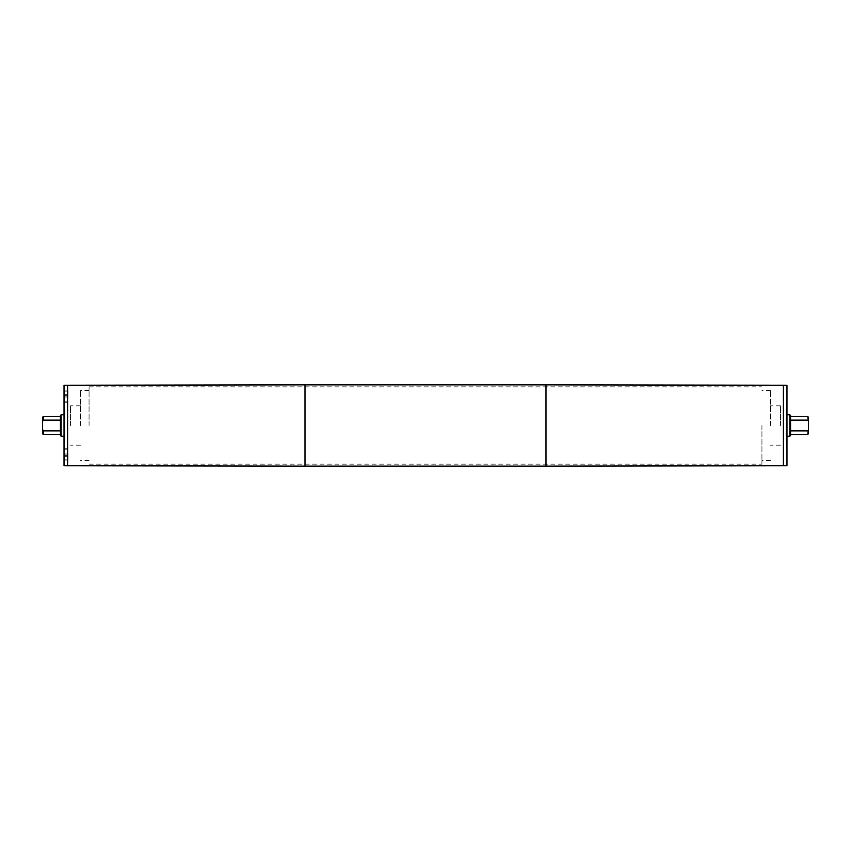 <?xml version="1.0" encoding="UTF-8"?>
<svg xmlns="http://www.w3.org/2000/svg" width="851" height="851" viewBox="0 0 851 851"><rect width="100%" height="100%" fill="white"/><g stroke="black" fill="none" stroke-linecap="round" stroke-linejoin="round"><path stroke-width="0.64" stroke-dasharray="4.25 3.19" d="M43.263 416.554L42.55 421.436L42.55 417.267M60.442 420.128L60.442 430.872L60.442 420.128L43.263 420.128M42.55 421.436L43.263 434.446M42.55 433.733L42.55 429.564M808.45 417.267L808.45 421.436L807.737 416.554M807.737 420.128L790.558 420.128L790.558 416.554L790.558 430.872L807.737 430.872L808.45 429.564L808.45 421.436M807.737 434.446L807.737 430.872M808.45 429.564L808.45 433.733M790.558 430.872L790.558 420.128M786.973 421.373L786.973 425.234L786.622 421.373M786.973 426.085L786.973 426.947L786.622 426.085M786.973 426.191L786.973 427.042L786.622 426.191M786.973 435.786L786.973 440.627L786.622 435.786M786.973 440.839L786.973 444.605L786.622 440.839M786.973 441.573L786.622 442.69L786.622 441.573M786.973 442.563L786.622 443.318L786.622 442.563M786.973 443.286L786.622 447.435L786.622 443.052M786.622 446.35L786.622 449.349M786.973 446.35L786.622 446.913M786.973 449.349L786.973 446.913M786.973 447.435L786.973 446.764L786.622 447.435M786.973 435.34L786.973 431.914L786.622 435.34M786.622 432.882L786.622 436.244L786.973 432.882M786.973 436.233L786.973 405.821L786.622 436.244M786.973 427.787L786.973 430.138L786.622 427.787M786.973 419.628L786.973 417.926L786.622 419.628M786.973 417.798L786.973 418.49M786.973 412.735L786.622 406.161L786.973 412.735M786.973 406.161L786.973 405.544L786.622 406.161M786.973 413.288L786.973 413.905L786.622 413.288M786.973 408.076L786.622 410.278L786.622 408.076M786.973 440.712L786.079 441.605L786.079 409.395L786.622 410.278M786.973 409.778L786.973 412.246L786.973 407.416L786.622 409.778M786.973 409.874L786.622 412.246L786.973 409.874M786.622 402.704L786.622 398.725L786.973 402.704M786.622 401.108L786.973 401.661L786.622 401.108M786.973 399.438L786.973 400.023L786.622 399.438M786.622 402.597L786.973 401.863L786.622 402.597M786.973 404.225L786.973 403.619L786.622 404.236M786.973 385.237L786.973 465.763M786.26 425.5L786.26 405.821L786.26 425.5M786.622 425.5L786.622 411.895L786.622 425.5M789.834 414.767L789.834 436.233M790.558 415.479L790.558 435.521M783.409 425.5L783.409 385.312L783.399 425.5M783.409 385.237L783.409 465.763L783.399 385.237M64.378 395.407L64.378 396.896L67.963 396.896L67.963 394.364L67.963 397.938L67.963 396.896L64.378 396.896L64.378 397.938L67.963 397.938L64.378 397.938L64.378 395.407L67.963 395.407L64.378 395.407L64.378 394.364L64.378 395.407M64.378 394.364L67.963 394.364L64.378 394.364M67.963 396.151L67.963 390.066L67.963 396.151M64.378 396.151L64.378 391.141L64.378 396.151M64.027 396.151L64.027 390.066L64.027 396.151M64.378 454.104L64.378 455.593L67.963 455.593L67.963 456.636L67.963 454.104L67.963 455.593L64.378 455.593L64.378 456.636L67.963 456.636L64.378 456.636L64.378 454.104L67.963 454.104L67.963 453.062L67.963 454.104L64.378 454.104L64.378 453.062L64.378 454.104M64.378 453.062L67.963 453.062L64.378 453.062M67.963 454.849L67.963 460.934L67.963 454.849M64.378 454.849L64.378 459.859L64.378 454.849M64.027 454.849L64.027 460.934L64.027 454.849M64.027 421.373L64.027 425.234L64.378 421.373M64.027 426.085L64.027 426.947L64.378 426.085M64.027 426.191L64.027 427.042L64.378 426.191M64.027 435.786L64.027 440.627L64.378 435.786M64.027 440.839L64.027 444.605L64.378 440.839M64.027 441.573L64.378 442.69L64.378 441.573M64.027 442.563L64.378 443.318L64.378 442.563M64.027 443.286L64.378 447.435L64.378 443.052M64.378 446.35L64.378 449.349M64.027 446.35L64.378 446.913M64.027 449.349L64.027 446.913M64.027 447.435L64.027 446.764L64.378 447.435M64.027 435.34L64.027 431.914L64.378 435.34M64.378 432.882L64.378 436.244L64.027 432.882M64.027 436.233L64.027 405.821L64.378 436.244M64.027 427.787L64.027 430.138L64.378 427.787M64.027 419.628L64.027 417.926L64.378 419.628M64.027 417.798L64.027 418.49M64.027 412.735L64.378 406.161L64.027 412.735M64.027 406.161L64.027 405.544L64.378 406.161M64.027 413.288L64.027 413.905L64.378 413.288M64.027 408.076L64.378 410.278L64.378 408.076M64.027 408.501L64.921 409.395L64.378 410.278M64.027 409.778L64.027 412.246L64.027 407.416L64.378 409.778M64.027 409.874L64.378 412.246L64.027 409.874M64.378 402.704L64.378 398.725L64.027 402.704M64.378 401.108L64.027 401.661L64.378 401.108M64.027 399.438L64.027 400.023L64.378 399.438M64.378 402.597L64.027 401.863L64.378 402.597M64.027 404.225L64.027 403.619L64.378 404.236M64.027 385.237L64.027 465.763M43.263 430.872L60.442 430.872L60.442 434.446L60.442 430.872M64.74 425.5L64.74 405.821L64.74 425.5M64.378 425.5L64.378 411.895L64.378 425.5M61.166 414.767L61.166 436.233M60.442 415.479L60.442 435.521M67.591 425.5L67.591 385.312L67.601 425.5M67.591 385.237L67.591 465.763L67.601 385.237M761.932 425.5L761.932 464.157L761.932 425.5M89.068 425.5L89.068 386.843L89.068 425.5M80.483 425.5L80.483 390.428L80.483 425.5M70.463 425.5L70.463 405.821L70.463 425.5M770.517 425.5L770.517 390.428L770.517 425.5M780.537 425.5L780.537 405.821L780.537 425.5M67.963 448.764L64.378 448.754M305.009 466.125L305.009 384.875M545.991 466.125L545.991 384.875M786.973 405.821L786.26 405.821L786.973 405.821M786.973 445.179L786.26 445.179L786.973 445.179M786.973 408.501L786.079 409.395L786.079 441.605L786.973 442.499M67.963 391.141L64.378 391.141M67.963 401.161L64.378 401.161M67.963 390.066L64.027 390.066M67.963 402.236L64.027 402.236M64.378 459.859L67.963 459.859M64.378 449.839L67.963 449.839M64.027 460.934L67.963 460.934M64.74 405.821L64.027 405.821L64.74 405.821M64.74 445.179L64.027 445.179L64.74 445.179M64.027 440.712L64.921 441.605L64.921 409.395L64.921 441.605L64.027 442.499M89.068 464.157L761.932 464.157M89.068 386.843L761.932 386.843M89.068 390.428L80.483 390.428M89.068 460.572L80.483 460.572M80.483 405.821L70.463 405.821M80.483 445.179L70.463 445.179M770.517 390.428L761.932 390.428M770.517 460.572L761.932 460.572M780.537 405.821L770.517 405.821M780.537 445.179L770.517 445.179"/><path stroke-width="1.28" d="M42.55 417.267L42.55 421.436L43.263 420.128L43.263 416.554L42.55 417.267M60.442 430.872L43.263 430.872L42.55 429.564L42.55 421.436M43.263 420.128L60.442 420.128M42.55 429.564L42.55 433.733L43.263 434.446L43.263 430.872M807.737 416.554L808.45 421.436L808.45 417.267L807.737 416.554L790.558 416.554M790.558 420.128L807.737 420.128M807.737 434.446L808.45 433.733L808.45 429.564L807.737 434.446L790.558 434.446M807.737 430.872L790.558 430.872M808.45 421.436L808.45 429.564M545.991 466.125L783.399 465.763L783.409 385.237L783.399 465.763L786.973 465.763L786.973 385.237L545.991 384.875L545.991 466.125L305.009 466.125L305.009 384.875L545.991 384.875M789.834 414.767L790.558 415.479L790.558 435.521L789.834 436.233L789.834 414.767L786.973 414.767M305.009 466.125L64.027 465.763L64.027 385.237L67.591 385.237L67.601 465.763L67.591 385.237L305.009 384.875M64.027 436.233L61.166 436.233L61.166 414.767L64.027 414.767M61.166 436.233L60.442 435.521L60.442 415.479L61.166 414.767M789.834 436.233L786.973 436.233M60.442 416.554L43.263 416.554M60.442 434.446L43.263 434.446"/></g></svg>

